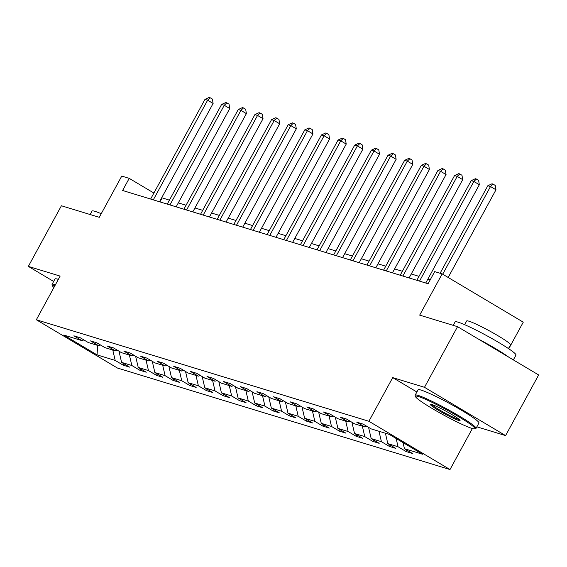 <?xml version="1.0" encoding="UTF-8"?>
<svg xmlns="http://www.w3.org/2000/svg" width="567" height="567" viewBox="0 0 567 567"><rect width="100%" height="100%" fill="white"/><g stroke="black" fill="none" stroke-linecap="round" stroke-linejoin="round"><path stroke-width="0.85" d="M508.755 348.776L523.263 322.169L442.161 273.889L434.698 271.607L428.085 283.734L122.607 190.491L129.219 178.364L121.756 176.089L99.275 217.317L61.406 205.764L28.35 266.398L53.652 281.459M476.861 426.823L505.594 435.591L538.65 374.957L457.548 326.677L424.485 387.311L392.704 377.615L368.897 421.267L450 469.547L472.375 428.517M368.897 421.267L36.331 319.76L117.433 368.033L450 469.547M505.594 435.591L424.485 387.311M97.063 354.885L115.193 360.421L123.195 365.183L129.595 367.132L121.593 362.377L131.835 365.502L139.836 370.258L146.236 372.214L138.235 367.451L148.476 370.577L156.471 375.34L162.871 377.296L154.869 372.533L165.11 375.659L173.112 380.422L179.512 382.371L171.51 377.608L181.752 380.733L189.754 385.496L196.154 387.452L188.152 382.69L198.393 385.815L206.388 390.578L212.788 392.527L204.786 387.771L215.028 390.897L223.029 395.653L229.429 397.609L221.428 392.846L231.669 395.972L239.671 400.734L246.071 402.69L238.069 397.928L248.311 401.053L256.305 405.816L262.705 407.765L254.703 403.002L264.945 406.128L272.947 410.891L279.347 412.847L271.345 408.084L281.586 411.21L289.588 415.972L295.988 417.922L287.986 413.166L298.228 416.291L306.223 421.047L312.623 423.003L304.621 418.24L314.862 421.366L322.864 426.129L329.264 428.085L321.262 423.322L331.504 426.448L339.505 431.211L345.905 433.16L337.904 428.397L348.145 431.522L356.14 436.285L362.54 438.241L354.538 433.479L364.779 436.604L372.781 441.367L379.181 443.316L371.179 438.56L381.421 441.686L389.423 446.442L395.823 448.398L387.821 443.635L398.062 446.761L406.057 451.523L412.457 453.48L404.455 448.717L422.592 454.252L389.274 434.414L371.144 428.879L363.142 424.123L356.742 422.167L364.744 426.93L354.503 423.804L346.501 419.041L340.101 417.085L348.103 421.848L337.861 418.722L329.859 413.96L323.459 412.011L331.461 416.773L321.227 413.648L313.225 408.885L306.825 406.929L314.827 411.692L304.585 408.566L296.584 403.803L290.184 401.854L298.185 406.61L287.944 403.484L279.942 398.729L273.542 396.772L281.544 401.535L271.31 398.41L263.308 393.647L256.908 391.691L264.909 396.453L254.668 393.328L246.666 388.565L240.266 386.616L248.268 391.379L238.027 388.253L230.025 383.49L223.625 381.534L231.627 386.297L221.392 383.172L213.39 378.409L206.99 376.46L214.992 381.215L204.751 378.09L196.749 373.334L190.349 371.378L198.351 376.141L188.109 373.015L180.108 368.252L173.708 366.296L181.709 371.059L171.475 367.933L163.473 363.171L157.073 361.222L165.075 365.984L154.834 362.859L146.832 358.096L140.432 356.14L148.434 360.903L138.192 357.777L130.19 353.014L123.79 351.065L131.792 355.821L121.558 352.695L113.556 347.94L107.156 345.983L115.158 350.746L104.916 347.621L96.914 342.858L90.514 340.902L98.516 345.664L88.275 342.539L80.273 337.776L73.873 335.827L81.875 340.59L63.745 335.054L97.063 354.885L97.609 345.388M366.771 426.285L364.744 426.93M398.062 446.761L396.135 438.504M387.821 443.635L385.397 433.231M350.13 421.203L348.103 421.848M381.421 441.686L378.997 431.281M371.179 438.56L368.571 427.348M333.495 416.121L331.461 416.773M364.779 436.604L362.356 426.2M354.538 433.479L351.93 422.273M316.854 411.047L314.827 411.692M348.145 431.522L345.714 421.125M337.904 428.397L335.288 417.192M300.212 405.965L298.185 406.61M331.504 426.448L329.08 416.043M321.262 423.322L318.654 412.117M283.578 400.89L281.544 401.535M314.862 421.366L312.438 410.962M304.621 418.24L302.013 407.035M266.937 395.809L264.909 396.453M298.228 416.291L295.797 405.887M287.986 413.166L285.371 401.953M250.295 390.727L248.268 391.379M281.586 411.21L279.162 400.805M271.345 408.084L268.737 396.879M233.661 385.652L231.627 386.297M264.945 406.128L262.521 395.731M254.703 403.002L252.095 391.797M217.019 380.57L214.992 381.215M248.311 401.053L245.88 390.649M238.069 397.928L235.454 386.722M200.378 375.496L198.351 376.141M231.669 395.972L229.245 385.567M221.428 392.846L218.819 381.641M183.743 370.414L181.709 371.059M215.028 390.897L212.604 380.492M204.786 387.771L202.178 376.559M167.102 365.332L165.075 365.984M198.393 385.815L195.962 375.411M188.152 382.69L185.537 371.484M150.461 360.258L148.434 360.903M181.752 380.733L179.328 370.336M171.51 377.608L168.902 366.402M133.826 355.176L131.792 355.821M165.11 375.659L162.686 365.254M154.869 372.533L152.261 361.328M117.185 350.101L115.158 350.746M148.476 370.577L146.045 360.173M138.235 367.451L135.619 356.246M100.543 345.019L98.516 345.664M131.835 365.502L129.411 355.098M121.593 362.377L118.985 351.164M83.909 339.938L81.875 340.59M115.193 360.421L112.769 350.016M442.161 273.889L419.679 315.124L457.548 326.677M36.331 319.76L60.137 276.101L28.35 266.398M169.42 200.172L161.723 197.713M153.898 193.056L129.219 178.364M430.24 279.786L427.894 279.07M419.006 276.356L411.259 273.989M402.372 271.281L394.618 268.914M385.73 266.199L377.976 263.832M369.089 261.118L361.342 258.758M352.454 256.043L344.701 253.676M335.813 250.961L328.059 248.594M319.171 245.887L311.425 243.519M302.537 240.805L294.783 238.438M285.896 235.723L278.142 233.363M269.254 230.649L261.507 228.281M252.62 225.567L244.866 223.2M235.978 220.492L228.225 218.125M219.337 215.41L211.59 213.043M202.702 210.329L194.949 207.969M186.061 205.254L178.307 202.887M404.455 448.717L403.038 442.607M159.944 201.887L162.098 197.94M123.195 365.183L123.96 363.78M139.836 370.258L140.602 368.862M156.471 375.34L157.236 373.937M173.112 380.422L173.878 379.018M189.754 385.496L190.519 384.1M206.388 390.578L207.153 389.175M223.029 395.653L223.795 394.256M239.671 400.734L240.429 399.331M256.305 405.816L257.071 404.413M272.947 410.891L273.712 409.494M289.588 415.972L290.347 414.569M306.223 421.047L306.988 419.651M322.864 426.129L323.629 424.726M339.505 431.211L340.264 429.807M356.14 436.285L356.905 434.889M372.781 441.367L373.547 439.964M389.423 446.442L390.181 445.045M406.057 451.523L406.822 450.12M392.704 377.615L416.88 392.003M159.518 201.76L213.114 103.463L207.628 100.196L153.296 199.86M204.963 99.381L209.131 97.453L210.194 97.779L207.628 100.196L204.963 99.381L150.631 199.045M210.194 97.779L212.384 99.083L213.114 103.463M54.956 285.598A33.836 2.984 -151.4 0 0 52.412 285.747A33.836 2.984 -151.4 0 0 53.922 287.497M52.412 285.747L52.079 284.627A34.665 3.055 28.6 0 1 52.086 284.322A34.665 3.055 28.6 0 1 55.127 284.606A34.665 3.055 28.6 0 1 55.438 284.705M90.139 214.532L92.024 211.073A34.665 3.055 28.6 0 1 95.058 211.363A34.665 3.055 28.6 0 1 101.238 213.724M52.086 284.322L54.999 278.985A34.665 3.055 28.6 0 1 58.032 279.269A34.665 3.055 28.6 0 1 58.351 279.368M418.46 396.553A33.836 2.984 -151.4 0 0 415.483 396.567A33.836 2.984 -151.4 0 0 439.113 412.507A33.836 2.984 -151.4 0 0 471.942 428.39A33.836 2.984 -151.4 0 0 474.664 428.836A33.836 2.984 -151.4 0 0 453.841 413.889A33.836 2.984 -151.4 0 0 418.46 396.553M415.483 396.567L415.15 395.447A34.665 3.055 28.6 0 1 415.164 395.149A34.665 3.055 28.6 0 1 418.198 395.433A34.665 3.055 28.6 0 1 453.146 412.45A34.665 3.055 28.6 0 1 476.032 428.333A34.665 3.055 28.6 0 1 475.784 428.51L474.664 428.836M431.827 404.512A16.918 1.488 28.6 0 1 448.242 412.45A16.918 1.488 28.6 0 1 460.057 420.416A16.918 1.488 28.6 0 1 458.575 420.431A16.918 1.488 28.6 0 1 440.878 411.762A16.918 1.488 28.6 0 1 430.466 404.285A16.918 1.488 28.6 0 1 431.827 404.512M431.629 404.448A16.082 1.417 -151.4 0 0 443.5 412.202A16.082 1.417 -151.4 0 0 458.313 419.311A16.082 1.417 -151.4 0 0 459.291 419.537M453.21 325.359L455.095 321.9A34.665 3.055 28.6 0 1 458.136 322.184A34.665 3.055 28.6 0 1 493.084 339.201A34.665 3.055 28.6 0 1 515.97 355.091L513.348 359.896M464.635 324.685L466.662 320.972A24.962 2.197 28.6 0 1 468.845 321.17A24.962 2.197 28.6 0 1 494.013 333.424A24.962 2.197 28.6 0 1 510.491 344.864L508.464 348.577M415.164 395.149L418.07 389.812A34.665 3.055 28.6 0 1 421.104 390.096A34.665 3.055 28.6 0 1 456.059 407.113A34.665 3.055 28.6 0 1 478.945 423.003L476.032 428.333M477.719 338.683A34.665 3.055 28.6 0 1 508.719 357.139M176.153 206.842L229.748 108.538L224.27 105.278L169.93 204.942M221.605 104.463L225.765 102.535L226.835 102.861L224.27 105.278L221.605 104.463L167.265 204.127M226.835 102.861L229.025 104.165L229.748 108.538M192.794 211.916L246.39 113.62L240.911 110.359L186.571 210.017M238.246 109.544L242.407 107.61L243.47 107.936L240.911 110.359L238.246 109.544L183.906 209.202M243.47 107.936L245.667 109.24L246.39 113.62M209.436 216.998L263.031 118.694L257.546 115.434L203.213 215.099M254.881 114.619L259.048 112.691L260.111 113.017L257.546 115.434L254.881 114.619L200.548 214.283M260.111 113.017L262.301 114.321L263.031 118.694M226.07 222.073L279.666 123.776L274.187 120.516L219.847 220.173M271.522 119.701L275.682 117.773L276.753 118.092L274.187 120.516L271.522 119.701L217.182 219.365M276.753 118.092L278.943 119.403L279.666 123.776M242.711 227.154L296.307 128.858L290.828 125.59L236.489 225.255M288.164 124.775L292.324 122.848L293.387 123.174L290.828 125.59L288.164 124.775L233.824 224.44M293.387 123.174L295.584 124.478L296.307 128.858M259.353 232.236L312.949 133.932L307.463 130.672L253.13 230.337M304.798 129.857L308.965 127.929L310.029 128.255L307.463 130.672L304.798 129.857L250.465 229.522M310.029 128.255L312.219 129.56L312.949 133.932M275.987 237.311L329.583 139.014L324.104 135.747L269.764 235.411M321.439 134.939L325.6 133.004L326.67 133.33L324.104 135.747L321.439 134.939L267.1 234.596M326.67 133.33L328.86 134.634L329.583 139.014M292.629 242.392L346.224 144.089L340.746 140.829L286.406 240.493M338.081 140.014L342.241 138.086L343.304 138.412L340.746 140.829L338.081 140.014L283.741 239.678M343.304 138.412L345.501 139.716L346.224 144.089M309.27 247.467L362.866 149.171L357.38 145.91L303.047 245.568M354.715 145.095L358.883 143.167L359.946 143.486L357.38 145.91L354.715 145.095L300.382 244.76M359.946 143.486L362.136 144.798L362.866 149.171M325.905 252.549L379.5 154.252L374.022 150.985L319.682 250.649M371.357 150.17L375.517 148.242L376.587 148.568L374.022 150.985L371.357 150.17L317.017 249.834M376.587 148.568L378.777 149.872L379.5 154.252M342.546 257.631L396.142 159.327L390.663 156.067L336.323 255.731M387.998 155.252L392.158 153.324L393.222 153.65L390.663 156.067L387.998 155.252L333.658 254.916M393.222 153.65L395.419 154.954L396.142 159.327M359.187 262.705L412.783 164.409L407.297 161.141L352.965 260.806M404.632 160.333L408.8 158.399L409.863 158.725L407.297 161.141L404.632 160.333L350.3 259.991M409.863 158.725L412.053 160.029L412.783 164.409M375.822 267.787L429.417 169.483L423.939 166.223L369.599 265.888M421.274 165.408L425.434 163.48L426.504 163.806L423.939 166.223L421.274 165.408L366.934 265.072M426.504 163.806L428.695 165.11L429.417 169.483M392.463 272.862L446.059 174.565L440.58 171.305L386.24 270.962M437.915 170.49L442.076 168.562L443.139 168.881L440.58 171.305L437.915 170.49L383.576 270.154M443.139 168.881L445.336 170.192L446.059 174.565M409.105 277.943L462.7 179.647L457.215 176.38L402.882 276.044M454.55 175.564L458.717 173.637L459.78 173.963L457.215 176.38L454.55 175.564L400.217 275.229M459.78 173.963L461.97 175.267L462.7 179.647M425.739 283.025L479.335 184.722L473.856 181.461L419.516 281.126M471.191 180.646L475.352 178.718L476.422 179.044L473.856 181.461L471.191 180.646L416.851 280.311M476.422 179.044L478.612 180.349L479.335 184.722M448.178 277.469L495.976 189.803L490.498 186.536L442.699 274.208M487.833 185.728L491.993 183.793L493.056 184.119L490.498 186.536L487.833 185.728L440.105 273.259M493.056 184.119L495.253 185.423L495.976 189.803"/></g></svg>
